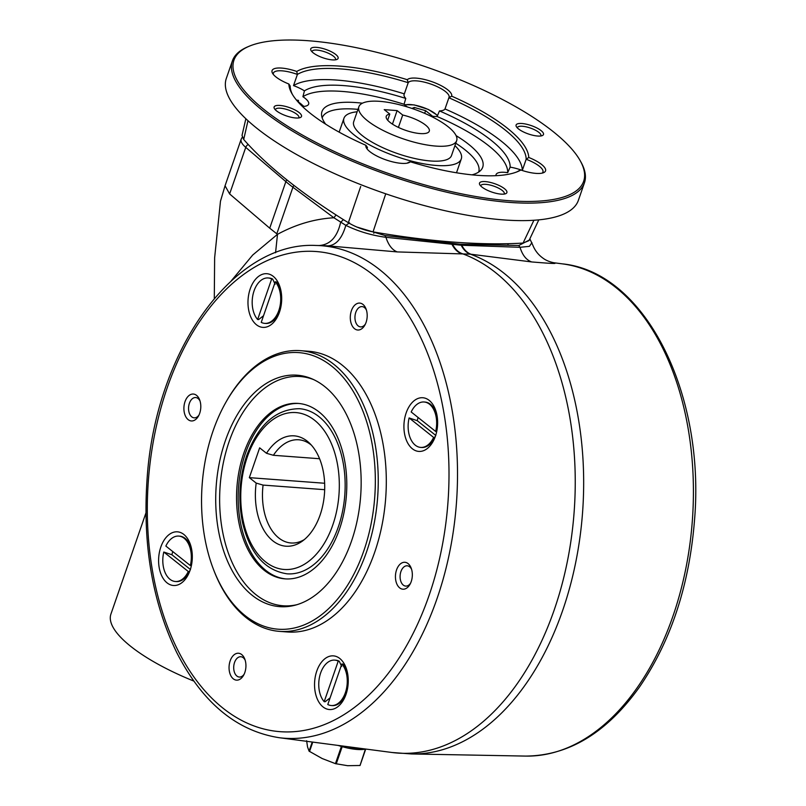 <?xml version="1.0" encoding="UTF-8"?>
<svg xmlns="http://www.w3.org/2000/svg" width="806" height="806" viewBox="0 0 806 806"><rect width="100%" height="100%" fill="white"/><g stroke="black" fill="none" stroke-linecap="round" stroke-linejoin="round"><path stroke-width="1.21" d="M362.529 748.623A34.487 10.528 -160.9 0 1 358.841 748.492A34.487 10.528 -160.9 0 1 347.305 746.628M306.633 740.744L307.529 746.89L309.081 751.152L312.234 742.034M309.081 751.152L322.158 758.527L335.437 763.655L341.401 746.447M365.41 749.106L360.03 765.488L347.628 765.7L335.437 763.655M360.03 765.488L365.723 749.046A32.421 9.904 -160.9 0 1 357.078 749.459A32.421 9.904 -160.9 0 1 338.067 745.419M231.262 280.841L252.711 255.028L277.496 234.324C295.873 224.38 314.683 218.859 333.906 217.771L336.042 214.95M193.803 681.08A120.054 36.663 -160.9 0 1 110.916 614.112L145.916 513.019M531.93 242.656L529.391 246.344L520.021 247.301L461.203 245.236L385.913 237.296C371.647 235.392 358.287 231.413 345.834 225.358L333.906 217.771L292.921 187.234L276.801 233.8L277.496 234.324L275.561 252.752M551.354 262.544C559.938 263.945 553.379 263.743 531.678 261.94L470.341 254.162A253.316 158.036 94.3 0 1 580.884 530.016A253.316 158.036 94.3 0 1 411.594 753.963L525.673 756.088A246.948 154.067 -85.7 0 0 692.314 521.039A246.948 154.067 -85.7 0 0 562.397 263.864L554.024 262.766C550.609 262.172 546.035 260.54 542.942 258.132C538.327 254.827 534.942 250.505 532.796 245.155L529.844 238.808M356.736 226.99L384.996 235.533L460.307 244.258A4.141 2.902 -89.2 0 1 461.203 245.236A28.976 18.498 97.3 0 0 470.341 254.162L397.247 251.915L327.75 245.86C335.941 245.467 341.966 238.636 345.834 225.358L349.542 222.839M318.964 245.538C330.067 244.843 337.291 237.095 340.636 222.295L343.416 219.645M327.75 245.86L320.627 245.548M286.876 179.879A4.141 3.113 130.5 0 0 285.858 181.622L269.728 228.179L229.629 193.934L225.055 185.773L229.629 193.934L245.749 147.377L285.858 181.622A124.184 37.922 19.1 0 0 292.921 187.234A4.141 2.841 126.7 0 1 293.958 185.42M460.307 244.258L518.782 245.508L529.25 240.067M324.596 386.467A116.054 72.409 -85.7 0 0 312.315 379.001A116.054 72.409 -85.7 0 0 216.23 485.514A116.054 72.409 -85.7 0 0 295.449 605.115A116.054 72.409 -85.7 0 0 359.526 507.004A116.054 72.409 -85.7 0 0 324.596 386.467M331.649 366.115A138.682 86.514 -85.7 0 0 225.781 402.476A138.682 86.514 -85.7 0 0 213.348 569.056A138.682 86.514 -85.7 0 0 350.086 581.086A138.682 86.514 -85.7 0 0 331.649 366.115M213.348 569.056L213.842 570.336A140.748 87.814 -85.7 0 0 279.581 631.38A140.748 87.814 -85.7 0 0 373.772 525.411A140.748 87.814 -85.7 0 0 333.906 364.372A140.748 87.814 -85.7 0 0 300.527 350.67A140.748 87.814 -85.7 0 0 226.456 401.277L225.781 402.476M279.581 631.38L287.641 631.985A140.748 87.814 -85.7 0 0 381.832 526.006A140.748 87.814 -85.7 0 0 341.976 364.977A140.748 87.814 -85.7 0 0 308.587 351.265L300.527 350.67M256.449 324.758A26.91 16.785 94.3 0 1 252.872 283.047A26.91 16.785 94.3 0 1 279.41 285.384A26.91 16.785 94.3 0 1 276.992 317.705A26.91 16.785 94.3 0 1 256.449 324.758M412.39 448.791A26.91 16.785 94.3 0 1 408.813 407.08A26.91 16.785 94.3 0 1 435.351 409.418A26.91 16.785 94.3 0 1 432.933 441.738A26.91 16.785 94.3 0 1 412.39 448.791M323.015 706.912A26.91 16.785 94.3 0 1 319.438 665.202A26.91 16.785 94.3 0 1 345.965 667.539A26.91 16.785 94.3 0 1 343.558 699.86A26.91 16.785 94.3 0 1 323.015 706.912M167.074 582.879A26.91 16.785 94.3 0 1 163.487 541.169A26.91 16.785 94.3 0 1 190.025 543.506A26.91 16.785 94.3 0 1 187.607 575.827A26.91 16.785 94.3 0 1 167.074 582.879M230.163 660.86A13.49 8.413 94.3 0 1 244.792 659.096A13.49 8.413 94.3 0 1 243.583 675.297A13.49 8.413 94.3 0 1 232.43 678.027A13.49 8.413 94.3 0 1 230.163 660.86M196.553 395.363A13.49 8.413 94.3 0 1 199.656 399.897A13.49 8.413 94.3 0 1 198.447 416.098A13.49 8.413 94.3 0 1 187.012 418.526A13.49 8.413 94.3 0 1 185.38 400.693A13.49 8.413 94.3 0 1 196.553 395.363M366.075 322.39A13.49 8.413 94.3 0 1 364.836 325.161A13.49 8.413 94.3 0 1 352.343 326.077A13.49 8.413 94.3 0 1 353.824 306.189A13.49 8.413 94.3 0 1 366.045 308.95A13.49 8.413 94.3 0 1 366.075 322.39M399.685 587.886A13.49 8.413 94.3 0 1 397.882 566.981A13.49 8.413 94.3 0 1 411.191 568.149A13.49 8.413 94.3 0 1 409.982 584.35A13.49 8.413 94.3 0 1 399.685 587.886M339.487 529.179A87.965 54.879 94.3 0 1 285.123 578.869A87.965 54.879 94.3 0 1 236.934 487.056A87.965 54.879 94.3 0 1 298.21 403.423A87.965 54.879 94.3 0 1 339.487 529.179M297.031 604.661A114.946 71.714 94.3 0 1 255.845 594.576A114.946 71.714 94.3 0 1 225.801 452.438A114.946 71.714 94.3 0 1 313.816 379.676M411.574 569.288A10.176 6.347 -85.7 0 0 409.639 566.789A10.176 6.347 -85.7 0 0 407.221 565.792A10.176 6.347 -85.7 0 0 400.411 573.459A10.176 6.347 -85.7 0 0 403.292 585.096A10.176 6.347 -85.7 0 0 405.71 586.093A10.176 6.347 -85.7 0 0 410.526 583.282M366.428 310.088A10.176 6.347 -85.7 0 0 364.493 307.59A10.176 6.347 -85.7 0 0 362.075 306.602A10.176 6.347 -85.7 0 0 354.993 316.274A10.176 6.347 -85.7 0 0 360.564 326.893A10.176 6.347 -85.7 0 0 365.38 324.083M200.039 401.035A10.176 6.347 -85.7 0 0 198.105 398.537A10.176 6.347 -85.7 0 0 195.687 397.539A10.176 6.347 -85.7 0 0 188.594 407.221A10.176 6.347 -85.7 0 0 194.175 417.84A10.176 6.347 -85.7 0 0 198.991 415.03M245.185 660.235A10.176 6.347 -85.7 0 0 243.241 657.726A10.176 6.347 -85.7 0 0 240.833 656.739A10.176 6.347 -85.7 0 0 234.546 662.492A10.176 6.347 -85.7 0 0 239.311 677.04A10.176 6.347 -85.7 0 0 244.137 674.229M287.117 573.832A82.796 51.655 -85.7 0 0 344.787 495.106A82.796 51.655 -85.7 0 0 299.439 408.702C275.874 408.914 258.263 424.641 246.606 455.904C239.301 477.847 237.941 500.032 242.515 522.479C249.89 553.309 264.761 570.426 287.117 573.832M285.929 578.92A87.965 54.879 94.3 0 1 238.546 487.177A87.965 54.879 94.3 0 1 299.016 403.494M409.116 417.941L433.608 437.416L434.575 437.497A22.77 14.206 94.3 0 1 433.648 439.29A22.77 14.206 94.3 0 1 421.669 447.481L420.702 447.411A22.77 14.206 94.3 0 1 409.116 417.941L417.246 420.682A17.389 10.851 94.3 0 1 418.123 417.508M424.087 401.993A22.77 14.206 94.3 0 1 435.673 431.462L411.181 411.977A22.77 14.206 94.3 0 1 424.087 401.993L425.054 402.073A22.77 14.206 94.3 0 1 435.683 411.947A22.77 14.206 94.3 0 1 437.608 424.218M437.366 427.442A22.77 14.206 94.3 0 1 436.64 431.532L436.741 431.361M434.575 437.497L435.804 435.442M433.608 437.416A22.77 14.206 94.3 0 1 420.702 447.411M435.673 431.462L436.64 431.532M435.693 435.361L417.246 420.682M334.702 660.114A22.77 14.206 94.3 0 1 338.228 661.122L324.193 701.663A22.77 14.206 94.3 0 1 319.831 675.67A22.77 14.206 94.3 0 1 334.702 660.114L335.669 660.195A22.77 14.206 94.3 0 1 339.195 661.192L341.694 666.421M341.825 663.983A22.77 14.206 94.3 0 1 346.187 689.976A22.77 14.206 94.3 0 1 331.316 705.532A22.77 14.206 94.3 0 1 327.79 704.525L341.825 663.983L342.792 664.053A22.77 14.206 94.3 0 1 346.308 670.068A22.77 14.206 94.3 0 1 348.222 682.339M347.99 685.563A22.77 14.206 94.3 0 1 346.358 692.737A22.77 14.206 94.3 0 1 344.263 697.412A22.77 14.206 94.3 0 1 332.284 705.603L331.316 705.532M324.193 701.663L325.161 701.734L330.087 697.885M338.228 661.122L339.195 661.192M178.761 536.081A22.77 14.206 94.3 0 1 190.347 565.55L165.855 546.065A22.77 14.206 94.3 0 1 178.761 536.081L179.728 536.161A22.77 14.206 94.3 0 1 190.367 546.035A22.77 14.206 94.3 0 1 192.281 558.306M192.04 561.53A22.77 14.206 94.3 0 1 191.314 565.621L191.415 565.449M190.478 569.53L189.249 571.585A22.77 14.206 94.3 0 1 188.836 572.431A22.77 14.206 94.3 0 1 188.322 573.378A22.77 14.206 94.3 0 1 176.343 581.569L175.376 581.499A22.77 14.206 94.3 0 1 163.789 552.029L188.282 571.504A22.77 14.206 94.3 0 1 175.376 581.499M172.796 551.596A17.389 10.851 -85.7 0 0 171.92 554.77L163.789 552.029M190.347 565.55L191.314 565.621M188.282 571.504L189.249 571.585M171.92 554.77L190.367 569.449M275.269 281.828A22.77 14.206 94.3 0 1 279.632 307.821A22.77 14.206 94.3 0 1 264.751 323.377A22.77 14.206 94.3 0 1 261.235 322.37L275.269 281.828L276.236 281.899A22.77 14.206 94.3 0 1 279.742 287.913A22.77 14.206 94.3 0 1 281.667 300.185M281.425 303.409A22.77 14.206 94.3 0 1 277.707 315.257A22.77 14.206 94.3 0 1 265.718 323.448L264.751 323.377M268.146 277.959A22.77 14.206 94.3 0 1 271.672 278.967L257.628 319.508A22.77 14.206 94.3 0 1 253.265 293.515A22.77 14.206 94.3 0 1 268.146 277.959L269.113 278.04A22.77 14.206 94.3 0 1 272.64 279.037L275.128 284.266M263.532 315.73L258.595 319.579L257.628 319.508M271.672 278.967L272.64 279.037M304.295 539.607A51.745 32.28 -85.7 0 1 291.037 542.982A51.745 32.28 -85.7 0 1 263.078 485.091A2296.516 701.27 19.1 0 0 256.187 483.096A55.332 34.517 -85.7 0 0 267.35 535.285A55.332 34.517 -85.7 0 0 302.26 541.179A55.332 34.517 -85.7 0 0 324.475 493.594A55.332 34.517 -85.7 0 0 309.575 443.24A55.332 34.517 -85.7 0 0 266.514 453.294L273.395 455.289L319.569 458.735M311.348 445.093A51.745 32.28 -85.7 0 0 298.744 439.784A51.745 32.28 -85.7 0 0 273.395 455.289M256.187 483.096L249.336 477.646L324.637 483.257M249.336 477.646L259.653 447.844L266.514 453.294M263.078 485.091L324.677 489.685M264.59 109.979A185.037 56.501 19.1 0 0 479.711 197.168A185.037 56.501 19.1 0 0 580.35 160.968A185.037 56.501 19.1 0 0 427.291 67.341A185.037 56.501 19.1 0 0 249.114 46.264A185.037 56.501 19.1 0 0 264.59 109.979M335.709 54.455A14.488 4.423 -160.9 0 1 336.918 59.443A14.488 4.423 -160.9 0 1 322.964 57.8A14.488 4.423 -160.9 0 1 310.985 50.466A14.488 4.423 -160.9 0 1 318.864 47.635A14.488 4.423 -160.9 0 1 335.709 54.455M537.662 136.033A14.488 4.423 -160.9 0 1 516.354 126.613A14.488 4.423 -160.9 0 1 531.235 125.585A14.488 4.423 -160.9 0 1 542.287 135.599A14.488 4.423 -160.9 0 1 537.662 136.033M481.897 187.012A14.488 4.423 -160.9 0 1 479.761 184.705A14.488 4.423 -160.9 0 1 494.642 183.677A14.488 4.423 -160.9 0 1 505.694 193.692A14.488 4.423 -160.9 0 1 494.41 192.876A14.488 4.423 -160.9 0 1 481.897 187.012M279.944 105.445A14.488 4.423 -160.9 0 1 296.658 110.885A14.488 4.423 -160.9 0 1 300.326 117.535A14.488 4.423 -160.9 0 1 286.372 115.893A14.488 4.423 -160.9 0 1 274.383 108.558A14.488 4.423 -160.9 0 1 279.944 105.445M528.766 157.472A23.807 7.264 -160.9 0 1 543.587 172.675A23.807 7.264 -160.9 0 1 520.857 170.026A126.26 38.557 19.1 0 1 517.764 171.547A126.26 38.557 19.1 0 1 410.325 161.784A23.807 7.264 -160.9 0 1 408.985 162.631A23.807 7.264 -160.9 0 1 386.064 159.92A23.807 7.264 -160.9 0 1 366.377 147.881A23.807 7.264 -160.9 0 1 365.934 145.322A126.26 38.557 19.1 0 1 291.752 93.284A126.26 38.557 19.1 0 1 288.84 84.005A23.807 7.264 -160.9 0 1 272.499 73.205A23.807 7.264 -160.9 0 1 296.749 71.442A126.26 38.557 19.1 0 1 407.282 79.693A23.807 7.264 -160.9 0 1 433.124 82.121A23.807 7.264 -160.9 0 1 451.672 96.156A126.26 38.557 19.1 0 1 528.766 157.472L526.167 159.256A124.184 37.922 19.1 0 0 448.871 97.778L445.003 108.951A124.184 37.922 -160.9 0 1 522.298 170.439A21.732 6.639 19.1 0 0 510.138 167.144A111.409 34.023 19.1 0 0 439.451 110.926A21.732 6.639 19.1 0 0 445.003 108.951M367.224 149.1A21.732 6.639 19.1 0 1 367.264 147.8A21.732 6.639 19.1 0 1 367.445 147.417L367.173 148.213M288.84 84.005L290.15 85.94A124.184 37.922 19.1 0 0 292.427 94.453M296.417 100.035A21.732 6.639 19.1 0 0 298.442 100.397A111.409 34.023 19.1 0 0 298.522 102.473M293.525 85.607A124.184 37.922 -160.9 0 1 404.34 93.879A21.732 6.639 19.1 0 0 404.108 94.342A21.732 6.639 19.1 0 0 405.771 98.433A111.409 34.023 19.1 0 0 304.436 90.877A21.732 6.639 19.1 0 0 293.525 85.607L297.394 74.434A21.732 6.639 19.1 0 0 273.385 73.124A21.732 6.639 19.1 0 0 273.335 74.434M451.672 96.156L448.871 97.778A21.732 6.639 19.1 0 0 449.053 97.395A21.732 6.639 19.1 0 0 439.018 87.532A21.732 6.639 19.1 0 0 416.702 80.882A21.732 6.639 19.1 0 0 408.209 82.706A124.184 37.922 19.1 0 0 297.394 74.434L296.749 71.442M407.282 79.693L408.209 82.706L404.34 93.879M405.771 98.433L404.078 104.276A110.865 33.852 19.1 0 0 302.905 96.72L304.436 90.877M542.166 173.119A21.732 6.639 19.1 0 0 542.932 172.071A21.732 6.639 19.1 0 0 526.167 159.256L522.298 170.439M510.138 167.144L507.689 172.655A110.865 33.852 19.1 0 0 437.114 116.527L439.451 110.926M249.114 46.264L247.654 46.879A186.287 56.883 19.1 0 0 232.39 60.903L226.325 78.404A186.287 56.883 19.1 0 0 257.174 128.527A186.287 56.883 19.1 0 0 446.464 211.031A186.287 56.883 19.1 0 0 578.386 200.311L584.441 182.811A186.287 56.883 19.1 0 0 581.116 162.349L580.35 160.968M247.986 120.719L243.704 139.478A435.28 132.919 19.1 0 0 348.353 222.718L360.695 186.488M385.752 193.803L373.037 231.876A435.28 132.919 19.1 0 0 523.074 243.069L533.904 220.26M373.037 231.876C363.98 230.173 355.758 227.121 348.353 222.718M538.801 219.867L528.978 240.651L523.074 243.069M243.704 139.478L242.032 135.398L245.86 118.734M455.773 143.226A82.796 25.278 -160.9 0 1 464.941 149.765A82.796 25.278 -160.9 0 1 478.653 172.041A82.796 25.278 -160.9 0 1 478.643 172.071M322.168 117.888A82.796 25.278 -160.9 0 1 322.188 117.857A82.796 25.278 -160.9 0 1 357.985 109.364M472.014 174.852A85.053 25.973 19.1 0 0 481.182 169.864A85.053 25.973 19.1 0 0 456.085 135.63M362.438 103.198A85.053 25.973 19.1 0 0 321.544 114.583A85.053 25.973 19.1 0 0 325.664 124.174M232.39 60.903A186.287 56.883 19.1 0 0 263.24 111.016A186.287 56.883 19.1 0 0 452.529 193.531A186.287 56.883 19.1 0 0 584.441 182.811M516.515 172.051A124.184 37.922 19.1 0 0 518.923 170.761L520.857 170.026M302.441 106.483A21.732 6.639 19.1 0 0 308.648 104.115A21.732 6.639 19.1 0 0 302.905 96.72M507.689 172.655A21.732 6.639 19.1 0 0 496.053 174.61A21.732 6.639 19.1 0 0 495.972 175.678M404.078 104.276A21.732 6.639 19.1 0 0 407.383 106.966M430.192 115.883A21.732 6.639 19.1 0 0 437.114 116.527M407.564 163.074A21.732 6.639 19.1 0 0 408.108 162.49L410.325 161.784M367.445 147.417L365.934 145.322M298.754 117.938A12.422 3.788 19.1 0 0 298.905 117.636A12.422 3.788 19.1 0 0 293.172 111.994A12.422 3.788 19.1 0 0 280.428 108.206A12.422 3.788 19.1 0 0 275.44 109.505A12.422 3.788 19.1 0 0 275.38 109.838M504.133 194.085A12.422 3.788 19.1 0 0 504.284 193.783A12.422 3.788 19.1 0 0 493.786 186.136A12.422 3.788 19.1 0 0 480.809 185.652A12.422 3.788 19.1 0 0 480.749 185.984M540.725 135.992A12.422 3.788 19.1 0 0 540.876 135.69A12.422 3.788 19.1 0 0 535.144 130.058A12.422 3.788 19.1 0 0 522.389 126.26A12.422 3.788 19.1 0 0 517.412 127.56A12.422 3.788 19.1 0 0 517.341 127.892M335.346 59.835A12.422 3.788 19.1 0 0 335.508 59.543A12.422 3.788 19.1 0 0 333.452 56.198A12.422 3.788 19.1 0 0 320.828 50.697A12.422 3.788 19.1 0 0 312.033 51.413A12.422 3.788 19.1 0 0 311.972 51.745M431.442 116.084L432.087 115.822L425.588 110.654L414.284 107.47L411.926 108.437M424.661 113.344L425.588 110.654M413.73 109.062L414.284 107.47M435.905 146.088A51.745 15.798 19.1 0 0 456.67 140.647A51.745 15.798 19.1 0 0 412.944 108.78A51.745 15.798 19.1 0 0 358.872 106.785A51.745 15.798 19.1 0 0 382.769 130.27A51.745 15.798 19.1 0 0 435.905 146.088M384.22 109.636L397.116 110.593L402.698 115.026A22.77 6.952 19.1 0 1 429.286 131.166A22.77 6.952 19.1 0 1 405.499 130.29A22.77 6.952 19.1 0 1 386.255 116.266A22.77 6.952 19.1 0 1 389.792 114.069L384.22 109.636M387.676 120.185L389.792 114.069M398.406 127.408L402.698 115.026M357.149 111.782A62.092 18.961 19.1 0 0 343.94 118.301A62.092 18.961 19.1 0 0 372.604 146.48A62.092 18.961 19.1 0 0 436.368 165.462A62.092 18.961 19.1 0 0 461.284 158.933A62.092 18.961 19.1 0 0 454.937 145.644M358.872 106.785L353.713 121.686A51.745 15.798 19.1 0 0 377.601 145.171A51.745 15.798 19.1 0 0 430.747 160.988A51.745 15.798 19.1 0 0 451.511 155.548L456.67 140.647M392.441 124.114L397.116 110.593M309.524 751.504L312.778 742.104M336.223 763.876L342.187 746.668M214.295 298.472L214.638 257.779L220.471 201.218L225.055 185.763L241.175 139.206A33.117 10.115 19.1 0 0 245.749 147.377A4.141 3.113 130.5 0 1 248.208 144.486M269.728 228.179L276.801 233.8M518.782 245.508L520.021 247.301C522.449 255.18 526.338 260.066 531.678 261.94M471.036 254.253A28.976 18.619 97.3 0 1 461.798 245.256A4.141 2.912 -89.5 0 0 460.881 244.258M279.027 737.681C236.349 730.881 202.235 702.459 176.685 652.427C152.485 602.374 142.602 544.816 147.035 479.741C154.933 352.323 232.712 241.337 315.75 245.457A246.948 154.067 94.3 0 1 436.983 598.747A246.948 154.067 94.3 0 1 279.027 737.681L392.159 752.512A253.316 158.036 -85.7 0 0 554.196 609.991A253.316 158.036 -85.7 0 0 461.898 253.537A28.976 17.621 91.3 0 1 452.72 244.601A4.141 2.237 -82.8 0 0 452.095 243.644M461.183 253.517A28.976 17.5 91.4 0 1 452.035 244.52A4.141 2.217 -82.6 0 0 451.42 243.553M397.247 251.915C392.29 250.061 388.512 245.185 385.913 237.296L384.996 235.533M428.983 595.715A240.742 150.188 94.3 0 1 167.719 627.179A240.742 150.188 94.3 0 1 297.646 251.976A240.742 150.188 94.3 0 1 428.983 595.715M247.291 457.012A78.656 49.065 -85.7 0 0 290.2 569.318A78.656 49.065 -85.7 0 0 332.656 446.736A78.656 49.065 -85.7 0 0 247.291 457.012M298.482 102.11A18.629 5.692 -160.9 0 1 303.338 106.452M404.904 105.052A18.629 5.692 -160.9 0 1 435.29 113.717A18.629 5.692 -160.9 0 1 437.426 115.772M360.03 765.529L365.733 749.046M315.75 245.457L320.657 245.558M411.594 753.963L392.159 752.512M525.673 756.088C568.885 755.696 606.847 732.654 639.531 686.964C670.894 641.062 689.211 585.599 694.48 520.595C705.572 393.409 645.132 272.116 562.397 263.864M242.243 137.242L241.175 139.206M436.993 415.342L435.683 411.947M435.442 436.127L433.648 439.29M347.608 673.463L346.308 670.068M346.056 694.248L344.263 697.412M191.667 549.43L190.367 546.035M190.115 570.215L188.322 573.378M281.042 291.309L279.742 287.913M279.491 312.093L277.707 315.257M303.892 106.412L298.472 101.919M373.793 233.317L374.226 232.078M507.75 245.205L508.274 243.694M481.686 244.581L482.018 243.603M437.577 115.419L428.288 109.425L414.133 104.891L404.501 104.679M456.498 172.776L461.284 158.933M339.145 132.144L343.94 118.301"/></g></svg>
